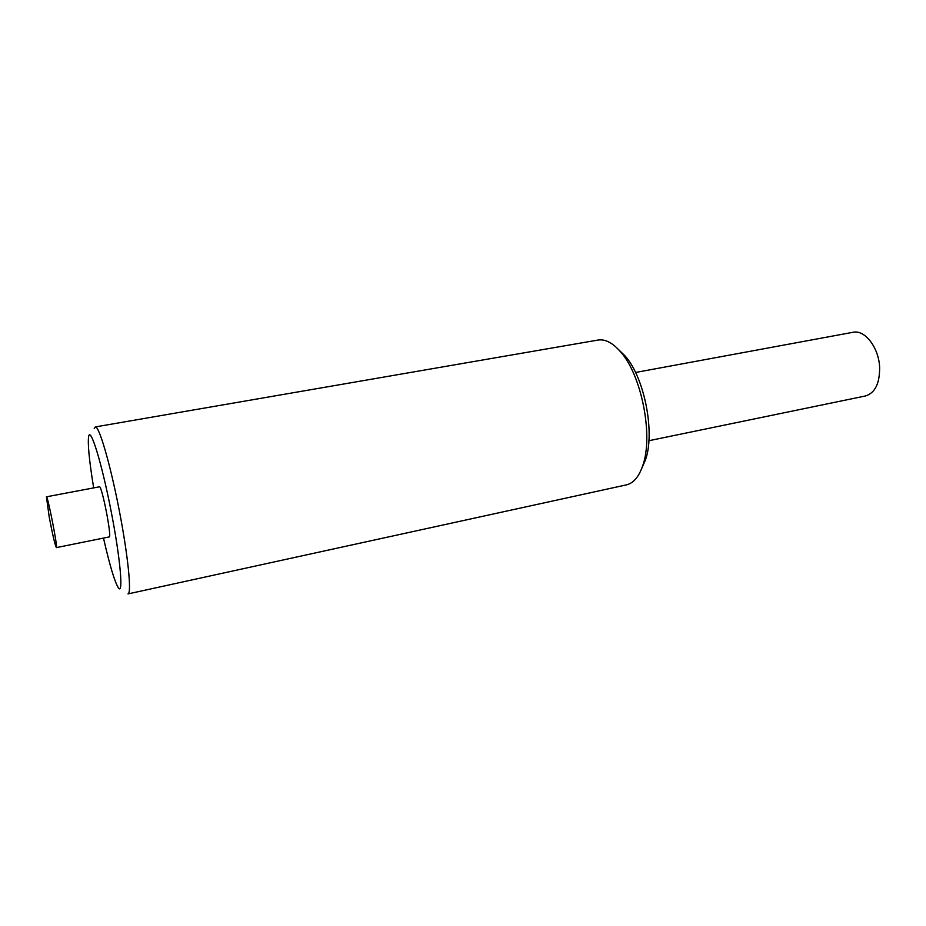 <?xml version="1.0" encoding="UTF-8"?>
<svg xmlns="http://www.w3.org/2000/svg" width="926" height="926" viewBox="0 0 926 926"><rect width="100%" height="100%" fill="white"/><g stroke="black" fill="none" stroke-linecap="round" stroke-linejoin="round"><path stroke-width="1.39" d="M626.393 484.877C633.523 483.222 639.009 476.693 642.852 465.315C653.467 435.764 641.637 375.331 620.675 351.973C612.815 342.875 605.28 338.904 598.057 340.05L95.32 426.932C98.966 425.566 110.02 463.081 118.979 508.987C127.985 554.882 131.886 593.809 127.996 593.913L626.393 484.877M94.232 428.657L95.32 426.932M103.492 538.075C109.615 564.906 114.546 581.447 118.273 587.686C123.644 596.055 120.415 558.482 110.993 510.55C101.652 462.606 90.482 426.597 88.653 436.366C87.553 443.554 89.232 460.72 93.676 487.886M56.37 547.613L109.21 536.918C112.139 537.786 101.791 484.9 99.406 486.81L46.427 496.811L49.24 517.183C52.689 535.112 55.062 545.252 56.37 547.613C58.13 548.748 47.631 495.097 46.427 496.811M618.51 349.542L625.166 356.035C644.461 377.542 655.249 432.662 645.491 459.852L641.764 468.371M635.537 372.472L853.043 332.284C864.757 329.448 878.809 347.505 879.619 367.24C879.804 383.364 875.105 392.937 865.509 395.958L648.894 440.718M625.166 356.035L620.675 351.973M645.491 459.852L642.852 465.315"/></g></svg>
